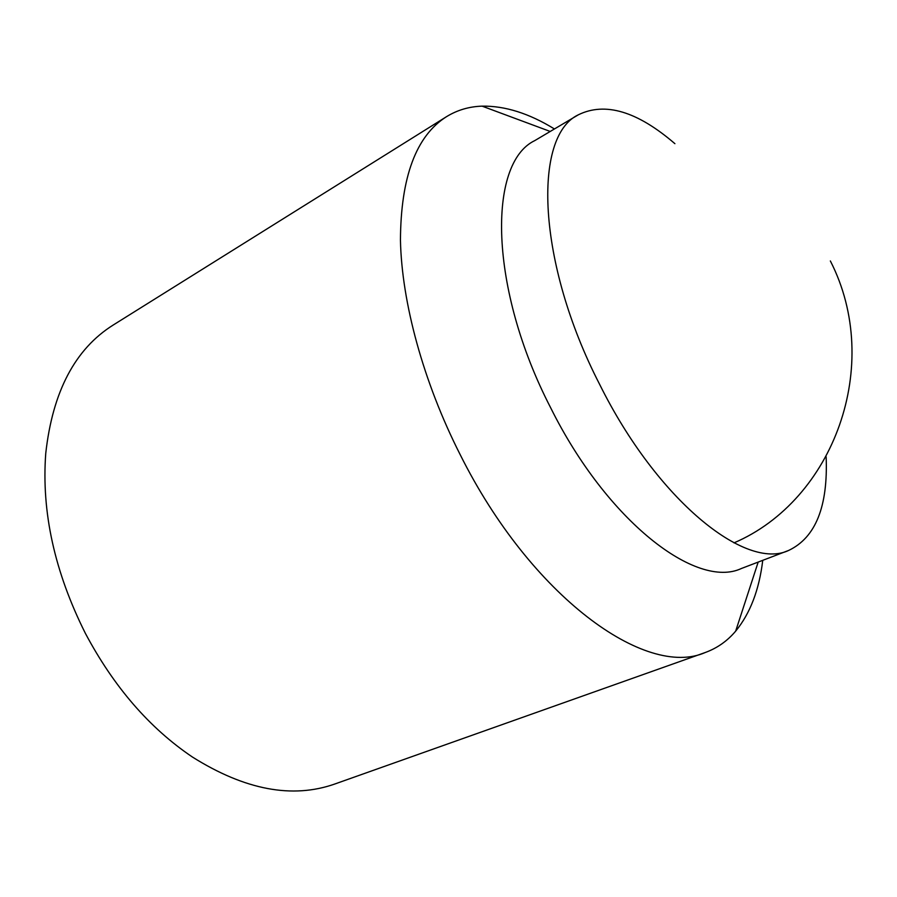 <?xml version="1.0" encoding="UTF-8"?>
<svg xmlns="http://www.w3.org/2000/svg" width="897" height="897" viewBox="0 0 897 897"><rect width="100%" height="100%" fill="white"/><g stroke="black" fill="none" stroke-linecap="round" stroke-linejoin="round"><path stroke-width="1.35" d="M762.753 560.322C759.198 589.867 750.161 613.47 735.663 631.14C727.265 641.075 717.118 648.195 705.21 652.523L334.895 783.978C292.433 798.969 244.959 789.999 192.463 757.057C149.541 728.14 113.841 686.889 85.361 633.316C54.571 571.849 41.363 511.839 45.758 453.299C52.609 391.697 75.101 348.933 113.246 325.006L446.448 116.711C457.235 110.073 469.131 106.552 482.126 106.149C504.977 105.779 529.084 113.381 554.436 128.966M705.21 652.523C646.053 678.805 531.215 596.965 460.15 454.577C423.294 381.909 401.733 302.39 400.443 240.161C400.813 177.023 416.152 135.873 446.448 116.711M826.137 456.831C828.122 506.401 815.642 537.595 788.687 550.422L741.415 568.485C696.565 589.71 607.134 521.437 550.623 407.698C488.955 288.329 487.43 163.187 534.78 140.605L578.318 114.816C605.127 101.675 637.318 111.295 674.903 143.677M788.687 550.422C745.755 571.03 657.187 500.38 599.588 384.275C536.832 262.35 532.717 136.198 578.318 114.816M733.981 542.876C833.571 500.313 883.68 365.09 830.353 260.949M550.22 131.455L482.126 106.149M758.189 562.071L735.663 631.14"/></g></svg>
